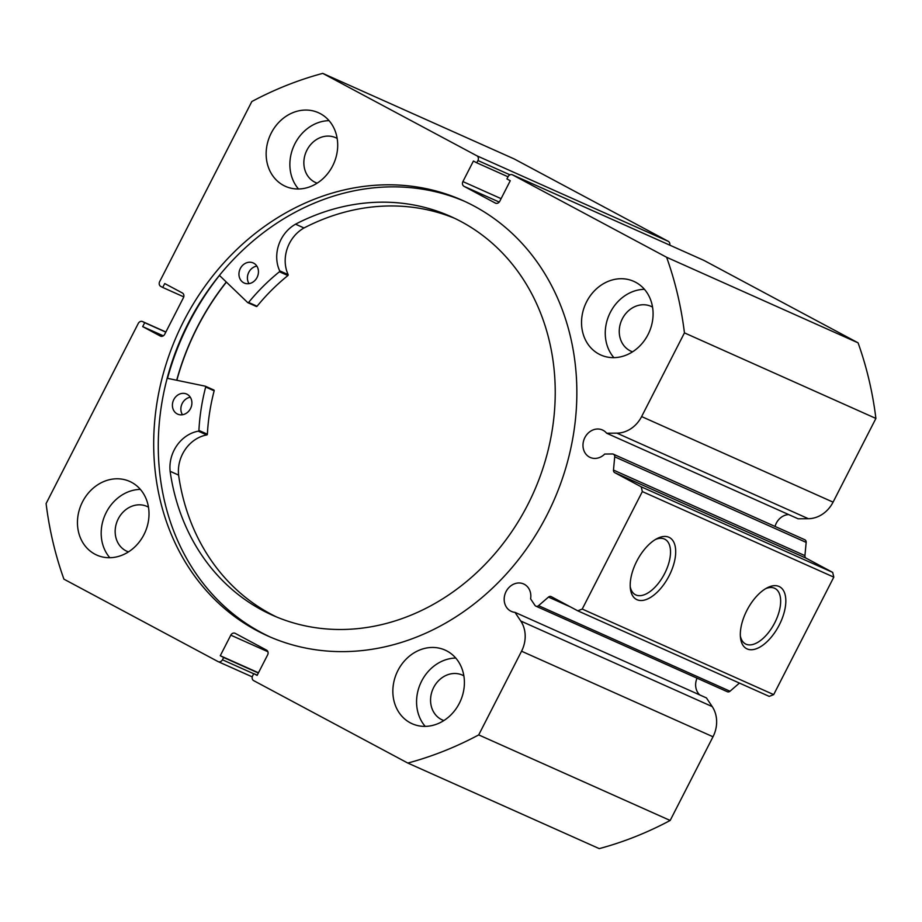 <?xml version="1.0" encoding="UTF-8"?>
<svg xmlns="http://www.w3.org/2000/svg" width="922" height="922" viewBox="0 0 922 922"><rect width="100%" height="100%" fill="white"/><g stroke="black" fill="none" stroke-linecap="round" stroke-linejoin="round"><path stroke-width="1.38" d="M804.629 539.67A2.939 2.536 114.1 0 1 806.162 542.39L614.709 456.828A2.939 2.536 -65.9 0 0 612.392 453.97L604.717 454.039A15.04 12.966 -65.9 0 1 590.172 457.439A15.04 12.966 -65.9 0 1 589.458 457.082A15.04 12.966 -65.9 0 1 584.663 437.996A15.04 12.966 -65.9 0 1 602.435 429.986A15.04 12.966 -65.9 0 1 603.149 430.332A15.04 12.966 -65.9 0 1 606.653 433.225L798.106 518.786L808.364 518.706A28.985 25.009 114.1 0 0 833.073 502.144L875.9 418.438A363.061 313.146 114.1 0 0 858.071 342.834L704.005 260.442L512.551 174.88A3.665 3.158 -65.9 0 0 508.091 176.655L506.916 178.937L510.269 180.724L499.747 201.284A3.665 3.158 114.1 0 1 495.287 203.059L495.644 203.209M788.667 514.568A15.04 12.966 -65.9 0 0 775.033 526.439M699.717 694.911A15.04 12.966 114.1 0 1 697.032 678.177M257.25 675.181L253.769 673.625L252.605 675.907A3.665 3.158 -65.9 0 0 253.723 680.667L407.801 763.059A363.061 313.146 -65.9 0 0 478.714 734.903L521.552 651.209A28.985 25.009 -65.9 0 0 520.769 621.025L514.983 612.358A15.04 12.966 114.1 0 1 511.376 611.413A15.04 12.966 114.1 0 1 510.661 611.067A15.04 12.966 114.1 0 1 505.867 591.982A15.04 12.966 114.1 0 1 523.65 583.96A15.04 12.966 114.1 0 1 524.353 584.306A15.04 12.966 114.1 0 1 530.599 598.862L534.933 605.339A2.939 2.536 -65.9 0 0 538.552 605.662L548.486 597.076A2.939 2.536 114.1 0 1 551.275 596.649L577.771 610.825L582.231 609.05L642.346 491.576L641.216 486.816L614.732 472.652A2.939 2.536 114.1 0 1 613.476 470.07L804.929 555.632A2.939 2.536 -65.9 0 0 806.185 558.213L614.732 472.652M746.866 610.456A35.082 17.714 -61.9 0 1 767.346 587.729A35.082 17.714 -61.9 0 1 784.806 593.584A35.082 17.714 -61.9 0 1 779.286 624.943A35.082 17.714 -61.9 0 1 755.844 648.927A35.082 17.714 -61.9 0 1 740.516 637.897A35.082 17.714 -61.9 0 1 746.866 610.456M740.354 635.984A31.417 15.87 118.1 0 0 745.472 643.913A31.417 15.87 118.1 0 0 774.803 622.696A31.417 15.87 118.1 0 0 775.102 588.513A31.417 15.87 118.1 0 0 765.675 588.651M636.745 561.244A35.082 17.714 -61.9 0 1 657.213 538.506A35.082 17.714 -61.9 0 1 674.673 544.372A35.082 17.714 -61.9 0 1 669.153 575.731A35.082 17.714 -61.9 0 1 645.723 599.703A35.082 17.714 -61.9 0 1 630.394 588.685A35.082 17.714 -61.9 0 1 636.745 561.244M630.233 586.772A31.417 15.87 118.1 0 0 635.339 594.69A31.417 15.87 118.1 0 0 664.67 573.484A31.417 15.87 118.1 0 0 664.969 539.289A31.417 15.87 118.1 0 0 655.542 539.439M464.884 201.457A238.556 205.756 -65.9 0 0 184.435 331.01A238.556 205.756 -65.9 0 0 261.226 632.527A238.556 205.756 -65.9 0 0 270.238 637.021M256.65 630.487A238.556 205.756 -65.9 0 0 267.933 636.019A238.556 205.756 -65.9 0 0 550.065 508.783A238.556 205.756 -65.9 0 0 473.896 205.952A238.556 205.756 -65.9 0 0 462.613 200.42A238.556 205.756 -65.9 0 0 180.482 327.656A238.556 205.756 -65.9 0 0 256.65 630.487M131.604 482.356A40.338 34.794 -65.9 0 0 129.691 481.422A40.338 34.794 -65.9 0 0 81.977 502.939A40.338 34.794 -65.9 0 0 94.862 554.145A40.338 34.794 -65.9 0 0 96.775 555.079A40.338 34.794 -65.9 0 0 144.477 533.573A40.338 34.794 -65.9 0 0 131.604 482.356M140.363 489.386A40.338 34.794 -65.9 0 0 105.189 514.66A40.338 34.794 -65.9 0 0 109.822 557.718M320.291 113.625A40.338 34.794 -65.9 0 0 318.378 112.691A40.338 34.794 -65.9 0 0 270.676 134.209A40.338 34.794 -65.9 0 0 283.55 185.414A40.338 34.794 -65.9 0 0 285.463 186.348A40.338 34.794 -65.9 0 0 333.165 164.842A40.338 34.794 -65.9 0 0 320.291 113.625M329.05 120.655A40.338 34.794 -65.9 0 0 293.876 145.93A40.338 34.794 -65.9 0 0 298.509 188.987M446.997 651.024A40.338 34.794 -65.9 0 0 445.084 650.091A40.338 34.794 -65.9 0 0 397.382 671.596A40.338 34.794 -65.9 0 0 410.255 722.813A40.338 34.794 -65.9 0 0 412.169 723.747A40.338 34.794 -65.9 0 0 459.871 702.23A40.338 34.794 -65.9 0 0 446.997 651.024M455.756 658.054A40.338 34.794 -65.9 0 0 420.582 683.317A40.338 34.794 -65.9 0 0 425.215 726.386M635.684 282.293A40.338 34.794 -65.9 0 0 633.771 281.36A40.338 34.794 -65.9 0 0 586.069 302.865A40.338 34.794 -65.9 0 0 598.943 354.083A40.338 34.794 -65.9 0 0 600.856 355.016A40.338 34.794 -65.9 0 0 648.558 333.499A40.338 34.794 -65.9 0 0 635.684 282.293M644.443 289.312A40.338 34.794 -65.9 0 0 609.269 314.586A40.338 34.794 -65.9 0 0 613.902 357.655M632.561 351.824A24.571 21.194 114.1 0 1 631.005 351.213A24.571 21.194 114.1 0 1 629.853 350.648A24.571 21.194 114.1 0 1 622.004 319.461A24.571 21.194 114.1 0 1 651.059 306.358A24.571 21.194 114.1 0 1 652.223 306.922A24.571 21.194 114.1 0 1 652.546 307.095M443.874 720.555A24.571 21.194 114.1 0 1 442.318 719.944A24.571 21.194 114.1 0 1 441.154 719.379A24.571 21.194 114.1 0 1 433.317 688.192A24.571 21.194 114.1 0 1 462.371 675.088A24.571 21.194 114.1 0 1 463.536 675.653A24.571 21.194 114.1 0 1 463.858 675.838M317.168 183.167A24.571 21.194 114.1 0 1 315.612 182.556A24.571 21.194 114.1 0 1 314.448 181.98A24.571 21.194 114.1 0 1 306.611 150.793A24.571 21.194 114.1 0 1 335.666 137.689A24.571 21.194 114.1 0 1 336.83 138.254A24.571 21.194 114.1 0 1 337.152 138.438M128.481 551.898A24.571 21.194 114.1 0 1 126.925 551.287A24.571 21.194 114.1 0 1 125.761 550.722A24.571 21.194 114.1 0 1 117.924 519.524A24.571 21.194 114.1 0 1 146.978 506.42A24.571 21.194 114.1 0 1 148.142 506.996A24.571 21.194 114.1 0 1 148.465 507.169M614.709 456.828L613.476 470.07M858.071 342.834L666.618 257.273A363.061 313.146 -65.9 0 1 684.447 332.877L641.62 416.571A28.985 25.009 114.1 0 1 616.91 433.144L606.653 433.225M666.618 257.273L512.551 174.88M499.228 202.068L464.031 186.336L495.287 203.059M464.031 186.336A3.665 3.158 114.1 0 1 462.902 181.576L501.095 198.645M509.958 174.834L477.942 160.532L476.778 162.814L473.424 161.027L462.902 181.576M477.942 160.532A3.665 3.158 -65.9 0 0 476.824 155.772L322.746 73.38A363.061 313.146 -65.9 0 0 251.833 101.535L159.656 281.659A3.665 3.158 -65.9 0 0 160.774 286.419L162.721 287.457L164.727 283.55L182.314 292.942A3.665 3.158 114.1 0 1 183.432 297.702L164.727 334.248A3.665 3.158 114.1 0 1 160.267 336.023L160.624 336.184M142.737 321.663A3.665 3.158 -65.9 0 0 142.564 321.571L165.891 332.001L142.737 321.663L144.696 322.7L142.691 326.618L160.267 336.023M142.564 321.571A3.665 3.158 -65.9 0 0 138.277 323.426L46.1 503.562A363.061 313.146 -65.9 0 0 63.929 579.166L217.995 661.558A3.665 3.158 -65.9 0 0 222.456 659.783L253.711 673.752M267.887 651.727L230.8 635.154L220.277 655.715L223.631 657.501L222.456 659.783M230.8 635.154A3.665 3.158 114.1 0 1 235.26 633.379L266.516 650.102A3.665 3.158 114.1 0 1 267.645 654.862L257.123 675.411L253.769 673.625M806.162 542.39L804.929 555.632M641.216 486.816L832.67 572.378L806.185 558.213M832.67 572.378L833.799 577.137L642.346 491.576M582.231 609.05L773.685 694.612L833.799 577.137M773.685 694.612L769.225 696.387L577.771 610.825M538.552 605.662L730.005 691.223L739.444 683.075M730.005 691.223A2.939 2.536 114.1 0 1 727.343 691.719L535.889 606.157M407.801 763.059L599.254 848.62A363.061 313.146 114.1 0 0 670.167 820.465L713.006 736.77A28.985 25.009 -65.9 0 0 712.222 706.586L706.436 697.919L514.983 612.358M476.824 155.772L668.277 241.334L514.199 158.941L322.746 73.38M668.277 241.334A3.665 3.158 114.1 0 1 669.752 245.125M684.447 332.877L875.9 418.438M670.167 820.465L478.714 734.903M508.022 176.782L476.778 162.814M258.344 673.014L223.631 657.501M258.471 672.783L220.277 655.715M183.755 296.861L162.721 287.457M163.309 335.827L142.691 326.618M165.81 332.139L144.696 322.7M219.459 275.436A249.378 215.091 -65.9 0 0 167.504 378.343M226.293 282.005A238.556 205.756 -65.9 0 0 176.701 380.244M167.17 378.274L205.249 386.18A0.738 0.634 114.1 0 1 205.687 387.01A193.632 167.009 -65.9 0 0 198.91 430.424A0.738 0.634 114.1 0 1 198.299 431.173A33.757 29.112 -65.9 0 0 170.144 471.303L178.591 475.095A218.376 188.353 -65.9 0 0 271.241 614.271A218.376 188.353 -65.9 0 0 276.715 617.037M213.8 389.994A0.738 0.634 114.1 0 1 214.158 390.801A193.632 167.009 -65.9 0 0 207.381 434.204A0.738 0.634 114.1 0 1 206.77 434.954A33.757 29.112 -65.9 0 0 178.614 475.095L178.591 475.095M182.475 414.75A11.006 9.485 114.1 0 1 181.957 404.009A11.006 9.485 114.1 0 1 190.301 397.221M177.174 413.897A11.006 9.485 114.1 0 1 173.624 399.941A11.006 9.485 114.1 0 1 186.647 394.051A11.006 9.485 114.1 0 1 187.131 394.293A11.006 9.485 114.1 0 1 190.681 408.25A11.006 9.485 114.1 0 1 177.669 414.139A11.006 9.485 114.1 0 1 177.174 413.897M249.021 283.63A11.006 9.485 114.1 0 1 248.502 272.889A11.006 9.485 114.1 0 1 256.846 266.101M243.719 282.777A11.006 9.485 114.1 0 1 240.169 268.821A11.006 9.485 114.1 0 1 253.181 262.931A11.006 9.485 114.1 0 1 253.677 263.162A11.006 9.485 114.1 0 1 257.226 277.13A11.006 9.485 114.1 0 1 244.203 283.019A11.006 9.485 114.1 0 1 243.719 282.777M170.121 471.315A218.376 188.353 -65.9 0 0 262.77 610.491A218.376 188.353 -65.9 0 0 272.451 615.204A218.376 188.353 -65.9 0 0 530.899 498.353A218.376 188.353 -65.9 0 0 460.332 221.176A218.376 188.353 -65.9 0 0 450.651 216.463A218.376 188.353 -65.9 0 0 295.547 224.173L295.547 224.196A33.757 29.112 -65.9 0 0 279.666 270.826A0.738 0.634 114.1 0 1 279.424 271.771A193.632 167.009 -65.9 0 0 248.606 302.451A0.738 0.634 114.1 0 1 247.684 302.566L219.401 275.39M454.857 218.41A218.376 188.353 -65.9 0 0 304.018 227.965L295.547 224.173M295.547 224.196L304.018 227.976A33.757 29.112 -65.9 0 0 288.137 274.606A0.738 0.634 114.1 0 1 287.895 275.551A193.632 167.009 -65.9 0 0 257.077 306.242A0.738 0.634 114.1 0 1 256.155 306.358L248.03 302.727M170.144 471.303L178.614 475.095M176.851 380.279A238.372 205.606 114.1 0 1 226.409 282.12M641.62 416.571L833.073 502.144M521.552 651.209L713.006 736.77M520.769 621.025L712.222 706.586M570.338 606.849L548.486 597.076M616.91 433.144L808.364 518.706M248.606 302.451L257.077 306.242M279.424 271.771L287.895 275.551M279.666 270.826L288.137 274.606M198.91 430.424L207.381 434.204M205.687 387.01L214.158 390.801M198.299 431.173L206.77 434.954M613.326 454.166L804.779 539.727M703.832 260.361L512.378 174.8M252.248 676.875L218.168 661.639M205.364 386.214L213.835 390.006M247.845 302.681L256.316 306.461"/></g></svg>
